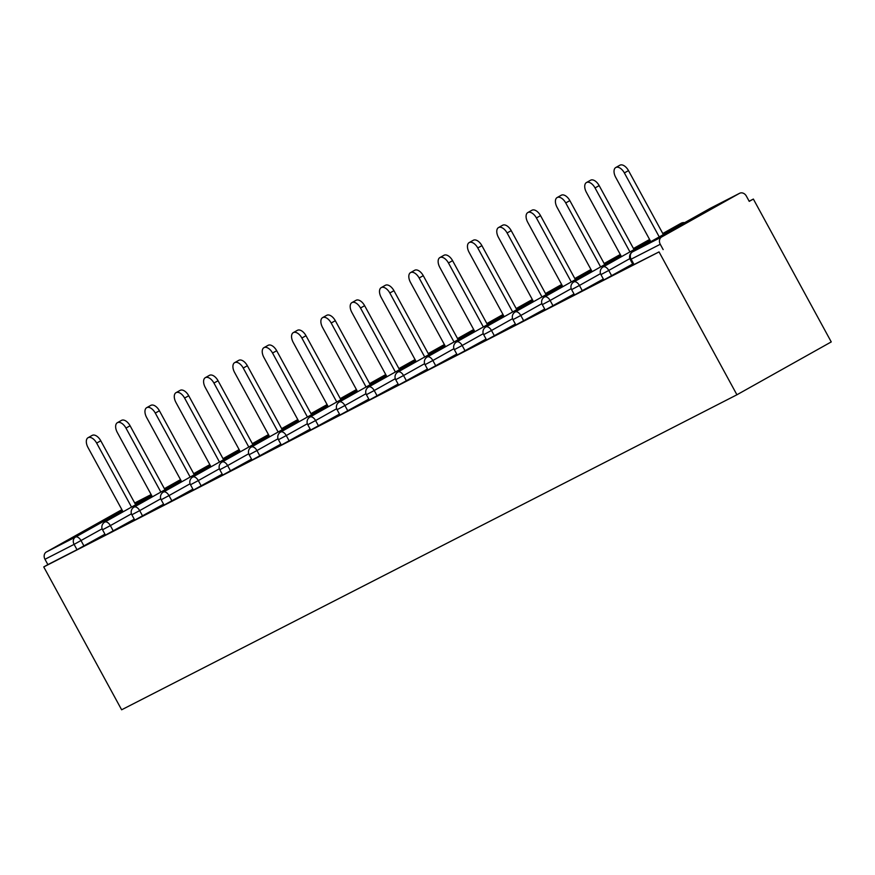 <?xml version="1.0" encoding="UTF-8"?>
<svg xmlns="http://www.w3.org/2000/svg" width="875" height="875" viewBox="0 0 875 875"><rect width="100%" height="100%" fill="white"/><g stroke="black" fill="none" stroke-linecap="round" stroke-linejoin="round"><path stroke-width="1.31" d="M710.62 208.141A5.688 4.725 62.9 0 0 710.478 208.206L739.616 193.287A5.688 4.725 62.9 0 1 746.331 196.044L749.241 201.37L753.364 199.062L749.153 201.217M753.364 199.062L831.25 341.917L736.925 394.778L121.636 709.789L43.75 566.923L659.039 251.912L736.925 394.778M121.888 509.666L46.375 551.983L75.502 537.064L122.478 510.737M104.945 534.177L77 549.708L74.102 544.37L44.975 559.289L47.873 564.616L43.75 566.923M77 549.708L47.873 564.616M44.975 559.289A5.688 4.725 -117.1 0 1 46.375 551.983M661.664 236.972L739.484 193.353L710.358 208.272L632.527 251.88L661.664 236.972A5.688 4.725 62.9 0 0 660.264 244.278L631.127 259.186L634.036 264.523L633.161 264.928L630.263 259.602L631.127 259.186A5.688 4.725 62.9 0 1 632.527 251.88A5.688 3.161 -119.3 0 0 632.472 251.912A5.688 3.161 -119.3 0 0 632.33 252.011M659.039 251.912L634.036 264.523M632.658 264.009L603.848 279.945L600.939 274.608L608.759 270.441L611.658 275.778M603.345 279.016L574.525 294.952L571.627 289.625L579.436 285.458L582.345 290.784M574.022 294.022L545.212 309.958L542.303 304.631L550.123 300.464L553.022 305.791M544.709 309.039L515.889 324.975L512.991 319.637L520.8 315.47L523.709 320.808M515.386 324.045L486.577 339.981L483.667 334.655L491.488 330.488L494.397 335.814M486.073 339.052L457.264 354.988L454.355 349.661L462.164 345.494L465.073 350.82M456.75 354.069L427.941 370.005L425.042 364.667L432.852 360.5L435.761 365.838M427.438 369.075L398.628 385.011L395.719 379.684L403.539 375.517L406.438 380.844M398.125 384.081L369.305 400.017L366.406 394.691L374.216 390.523L377.125 395.85M368.802 399.098L339.992 415.023L337.083 409.697L344.903 405.53L347.802 410.856M339.489 414.105L310.669 430.041L307.77 424.714L315.58 420.547L318.489 425.873M310.166 429.111L281.356 445.047L278.447 439.72L286.267 435.553L289.166 440.88M280.853 444.117L252.033 460.053L249.134 454.727L256.944 450.559L259.853 455.886M251.53 459.134L222.72 475.07L219.811 469.744L227.631 465.577L230.53 470.903M222.217 474.141L193.408 490.077L190.498 484.75L198.308 480.583L201.217 485.909M192.894 489.147L164.084 505.083L161.175 499.756L168.995 495.589L171.905 500.916M163.581 504.164L134.772 520.1L131.863 514.773L139.683 510.606L142.581 515.933M134.269 519.17L105.448 535.106L102.55 529.78L110.359 525.612L113.269 530.939M663.163 249.605L660.264 244.278M88.069 437.697L92.192 435.389A8.728 4.856 60.7 0 1 100.778 440.781L96.655 443.1A8.728 4.856 -119.3 0 0 88.069 437.697A8.728 4.856 -119.3 0 0 88.003 447.519L123.069 511.831M96.655 443.1L131.534 507.084M100.778 440.781L135.669 504.766M117.381 422.691L121.505 420.372A8.728 4.856 60.7 0 1 130.091 425.775L125.967 428.083A8.728 4.856 -119.3 0 0 117.381 422.691A8.728 4.856 -119.3 0 0 117.327 432.512L152.381 496.825M125.967 428.083L160.858 492.078M130.091 425.775L164.981 489.759M146.694 407.673L150.828 405.366A8.728 4.856 60.7 0 1 159.414 410.769L155.291 413.077A8.728 4.856 -119.3 0 0 146.694 407.673A8.728 4.856 -119.3 0 0 146.639 417.506L181.705 481.808M155.291 413.077L190.17 477.061M159.414 410.769L194.294 474.753M176.017 392.667L180.141 390.359A8.728 4.856 60.7 0 1 188.727 395.752L184.603 398.07A8.728 4.856 -119.3 0 0 176.017 392.667A8.728 4.856 -119.3 0 0 175.963 402.489L211.017 466.802M184.603 398.07L219.494 462.055M188.727 395.752L223.617 459.747M205.33 377.661L209.453 375.342A8.728 4.856 60.7 0 1 218.05 380.745L213.927 383.053A8.728 4.856 -119.3 0 0 205.33 377.661A8.728 4.856 -119.3 0 0 205.275 387.483L240.341 451.795M213.927 383.053L248.806 447.048M218.05 380.745L252.93 444.73M234.653 362.644L238.777 360.336A8.728 4.856 60.7 0 1 247.362 365.739L243.239 368.047A8.728 4.856 -119.3 0 0 234.653 362.644A8.728 4.856 -119.3 0 0 234.598 372.477L269.653 436.778M243.239 368.047L278.13 432.031M247.362 365.739L282.253 429.723M263.966 347.637L268.089 345.33A8.728 4.856 60.7 0 1 276.686 350.722L272.552 353.041A8.728 4.856 -119.3 0 0 263.966 347.637A8.728 4.856 -119.3 0 0 263.911 357.459L298.977 421.772M272.552 353.041L307.442 417.025M276.686 350.722L311.566 414.717M293.289 332.631L297.413 330.323A8.728 4.856 60.7 0 1 305.998 335.716L301.875 338.023A8.728 4.856 -119.3 0 0 293.289 332.631A8.728 4.856 -119.3 0 0 293.234 342.453L328.289 406.766M301.875 338.023L336.766 402.019M305.998 335.716L340.889 399.7M322.602 317.625L326.725 315.306A8.728 4.856 60.7 0 1 335.311 320.709L331.188 323.017A8.728 4.856 -119.3 0 0 322.602 317.625A8.728 4.856 -119.3 0 0 322.547 327.447L357.612 391.748M331.188 323.017L366.078 387.002M335.311 320.709L370.202 384.694M351.925 302.608L356.048 300.3A8.728 4.856 60.7 0 1 364.634 305.692L360.511 308.011A8.728 4.856 -119.3 0 0 351.925 302.608A8.728 4.856 -119.3 0 0 351.859 312.43L386.925 376.742M360.511 308.011L395.391 371.995M364.634 305.692L399.525 369.688M381.238 287.602L385.361 285.294A8.728 4.856 60.7 0 1 393.947 290.686L389.823 292.994A8.728 4.856 -119.3 0 0 381.238 287.602A8.728 4.856 -119.3 0 0 381.183 297.423L416.238 361.736M389.823 292.994L424.714 356.989M393.947 290.686L428.837 354.67M410.561 272.595L414.684 270.277A8.728 4.856 60.7 0 1 423.27 275.68L419.147 277.988A8.728 4.856 -119.3 0 0 410.561 272.595A8.728 4.856 -119.3 0 0 410.495 282.417L445.561 346.719M419.147 277.988L454.027 341.972M423.27 275.68L458.15 339.664M439.873 257.578L443.997 255.27A8.728 4.856 60.7 0 1 452.583 260.662L448.459 262.981A8.728 4.856 -119.3 0 0 439.873 257.578A8.728 4.856 -119.3 0 0 439.819 267.4L474.873 331.712M448.459 262.981L483.35 326.966M452.583 260.662L487.473 324.658M469.186 242.572L473.32 240.264A8.728 4.856 60.7 0 1 481.906 245.656L477.783 247.975A8.728 4.856 -119.3 0 0 469.186 242.572A8.728 4.856 -119.3 0 0 469.131 252.394L504.197 316.706M477.783 247.975L512.663 311.959M481.906 245.656L516.786 309.641M498.509 227.566L502.633 225.247A8.728 4.856 60.7 0 1 511.219 230.65L507.095 232.958A8.728 4.856 -119.3 0 0 498.509 227.566A8.728 4.856 -119.3 0 0 498.455 237.387L533.509 301.689M507.095 232.958L541.986 296.942M511.219 230.65L546.109 294.634M527.822 212.548L531.945 210.241A8.728 4.856 60.7 0 1 540.542 215.644L536.408 217.952A8.728 4.856 -119.3 0 0 527.822 212.548A8.728 4.856 -119.3 0 0 527.767 222.381L562.833 286.683M536.408 217.952L571.298 281.936M540.542 215.644L575.422 279.628M557.145 197.542L561.269 195.234A8.728 4.856 60.7 0 1 569.855 200.627L565.731 202.945A8.728 4.856 -119.3 0 0 557.145 197.542A8.728 4.856 -119.3 0 0 557.091 207.364L592.145 271.677M565.731 202.945L600.622 266.93M569.855 200.627L604.745 264.611M586.458 182.536L590.581 180.217A8.728 4.856 60.7 0 1 599.167 185.62L595.044 187.928A8.728 4.856 -119.3 0 0 586.458 182.536A8.728 4.856 -119.3 0 0 586.403 192.358L621.469 256.659M595.044 187.928L629.934 251.912M599.167 185.62L634.058 249.605M615.781 167.519L619.905 165.211A8.728 4.856 60.7 0 1 628.491 170.614L624.367 172.922A8.728 4.856 -119.3 0 0 615.781 167.519A8.728 4.856 -119.3 0 0 615.716 177.352L650.781 241.653M624.367 172.922L659.247 236.906M628.491 170.614L663.381 234.598M135.067 503.683L151.2 494.648M151.156 494.561L134.695 502.994L151.156 494.561M102.123 528.806L74.102 544.37A5.688 4.725 -117.1 0 1 75.502 537.064A5.688 3.161 60.7 0 1 81.047 540.619L83.945 545.945M630.263 259.602A5.688 5.688 0 0 1 632.472 251.912L710.292 208.305A5.688 5.688 0 0 1 710.478 208.206A5.688 4.725 62.9 0 0 710.358 208.272A5.688 3.161 -119.3 0 0 710.292 208.305A5.688 3.161 -119.3 0 0 710.238 208.337M131.447 513.8L110.359 525.612A5.688 3.161 60.7 0 0 104.814 522.058A5.688 3.161 -119.3 0 0 104.759 522.091A5.688 3.161 -119.3 0 0 104.617 522.178M160.759 498.783L139.683 510.606A5.688 3.161 60.7 0 0 134.137 507.052A5.688 3.161 -119.3 0 0 134.072 507.084A5.688 3.161 -119.3 0 0 133.93 507.172M190.083 483.777L168.995 495.589A5.688 3.161 60.7 0 0 163.45 492.034A5.688 3.161 -119.3 0 0 163.395 492.067A5.688 3.161 -119.3 0 0 163.242 492.166M219.395 468.77L198.308 480.583A5.688 3.161 60.7 0 0 192.773 477.028A5.688 3.161 -119.3 0 0 192.708 477.061A5.688 3.161 -119.3 0 0 192.566 477.148M248.719 453.753L227.631 465.577A5.688 3.161 60.7 0 0 222.086 462.022A5.688 3.161 -119.3 0 0 222.031 462.055A5.688 3.161 -119.3 0 0 221.878 462.142M278.031 438.747L256.944 450.559A5.688 3.161 60.7 0 0 251.409 447.016A5.688 3.161 -119.3 0 0 251.344 447.038A5.688 3.161 -119.3 0 0 251.202 447.136M307.344 423.741L286.267 435.553A5.688 3.161 60.7 0 0 280.722 431.998A5.688 3.161 -119.3 0 0 280.667 432.031A5.688 3.161 -119.3 0 0 280.514 432.13M336.667 408.723L315.58 420.547A5.688 3.161 60.7 0 0 310.045 416.992A5.688 3.161 -119.3 0 0 309.98 417.025A5.688 3.161 -119.3 0 0 309.837 417.113M365.98 393.717L344.903 405.53A5.688 3.161 60.7 0 0 339.358 401.986A5.688 3.161 -119.3 0 0 339.303 402.008A5.688 3.161 -119.3 0 0 339.15 402.106M395.303 378.711L374.216 390.523A5.688 3.161 60.7 0 0 368.67 386.969A5.688 3.161 -119.3 0 0 368.616 387.002A5.688 3.161 -119.3 0 0 368.473 387.1M424.616 363.694L403.539 375.517A5.688 3.161 60.7 0 0 397.994 371.962A5.688 3.161 -119.3 0 0 397.939 371.995A5.688 3.161 -119.3 0 0 397.786 372.083M453.939 348.688L432.852 360.5A5.688 3.161 60.7 0 0 427.306 356.956A5.688 3.161 -119.3 0 0 427.252 356.989A5.688 3.161 -119.3 0 0 427.098 357.077M483.252 333.681L462.164 345.494A5.688 3.161 60.7 0 0 456.63 341.939A5.688 3.161 -119.3 0 0 456.564 341.972A5.688 3.161 -119.3 0 0 456.422 342.07M512.575 318.664L491.488 330.488A5.688 3.161 60.7 0 0 485.942 326.933A5.688 3.161 -119.3 0 0 485.887 326.966A5.688 3.161 -119.3 0 0 485.734 327.053M541.888 303.658L520.8 315.47A5.688 3.161 60.7 0 0 515.266 311.927A5.688 3.161 -119.3 0 0 515.2 311.959A5.688 3.161 -119.3 0 0 515.058 312.047M571.211 288.652L550.123 300.464A5.688 3.161 60.7 0 0 544.578 296.909A5.688 3.161 -119.3 0 0 544.523 296.942A5.688 3.161 -119.3 0 0 544.37 297.041M600.523 273.634L579.436 285.458A5.688 3.161 60.7 0 0 573.902 281.903A5.688 3.161 -119.3 0 0 573.836 281.936A5.688 3.161 -119.3 0 0 573.694 282.023M629.836 258.628L608.759 270.441A5.688 3.161 60.7 0 0 603.214 266.897A5.688 3.161 -119.3 0 0 603.159 266.93A5.688 3.161 -119.3 0 0 603.006 267.017M683.298 223.431A5.688 3.161 60.7 0 0 681.034 223.278A5.688 3.161 -119.3 0 0 680.98 223.311A5.688 3.161 -119.3 0 0 680.925 223.344M180.512 479.631L164.391 488.677M151.791 495.731L104.759 522.091A5.688 5.688 0 0 0 102.55 529.78M209.836 464.625L193.703 473.659M181.114 480.725L134.072 507.084A5.688 5.688 0 0 0 131.863 514.773M239.148 449.619L223.027 458.653M210.427 465.708L163.395 492.067A5.688 5.688 0 0 0 161.175 499.756M268.472 434.602L252.339 443.647M239.75 450.702L192.708 477.061A5.688 5.688 0 0 0 190.498 484.75M297.784 419.595L281.662 428.63M269.062 435.695L222.031 462.055A5.688 5.688 0 0 0 219.811 469.744M327.108 404.589L310.975 413.623M298.375 420.678L251.344 447.038A5.688 5.688 0 0 0 249.134 454.727M356.42 389.572L340.288 398.617M327.698 405.672L280.667 432.031A5.688 5.688 0 0 0 278.447 439.72M385.744 374.566L369.611 383.6M357.011 390.666L309.98 417.025A5.688 5.688 0 0 0 307.77 424.714M415.056 359.559L398.923 368.594M386.334 375.659L339.303 402.008A5.688 5.688 0 0 0 337.083 409.697M444.369 344.542L428.247 353.587M415.647 360.642L368.616 387.002A5.688 5.688 0 0 0 366.406 394.691M473.692 329.536L457.559 338.581M444.97 345.636L397.939 371.995A5.688 5.688 0 0 0 395.719 379.684M503.005 314.53L486.883 323.564M474.283 330.63L427.252 356.989A5.688 5.688 0 0 0 425.042 364.667M532.328 299.512L516.195 308.558M503.606 315.613L456.564 341.972A5.688 5.688 0 0 0 454.355 349.661M561.641 284.506L545.519 293.552M532.919 300.606L485.887 326.966A5.688 5.688 0 0 0 483.667 334.655M590.964 269.5L574.831 278.534M562.231 285.6L515.2 311.959A5.688 5.688 0 0 0 512.991 319.637M620.277 254.483L604.144 263.528M591.555 270.583L544.523 296.942A5.688 5.688 0 0 0 542.303 304.631M649.6 239.477L633.467 248.522M620.867 255.577L573.836 281.936A5.688 5.688 0 0 0 571.627 289.625M684.677 222.655A5.688 5.688 0 0 0 680.98 223.311L662.78 233.505M650.191 240.57L603.159 266.93A5.688 5.688 0 0 0 600.939 274.608"/></g></svg>
